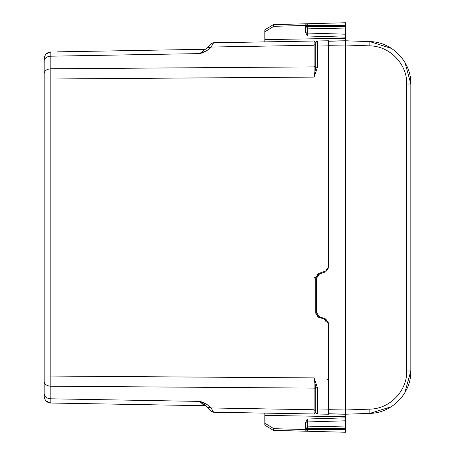 <?xml version="1.0" encoding="UTF-8"?>
<svg xmlns="http://www.w3.org/2000/svg" width="455" height="455" viewBox="0 0 455 455"><rect width="100%" height="100%" fill="white"/><g stroke="black" fill="none" stroke-linecap="round" stroke-linejoin="round"><path stroke-width="0.68" d="M305.589 31.577L305.589 26.657L305.589 32.197L307.284 35.99L307.239 33.05L345.482 34.205L345.482 26.743L345.482 28.949L307.239 28.125A1.695 1.467 180 0 1 305.589 26.657L305.589 25.446L307.239 25.452L307.239 23.751L273.785 24.627L345.482 22.75L345.482 25.298L345.482 22.75L273.785 24.627A1.695 1.695 88.5 0 0 272.943 24.877L264.844 29.837L272.943 24.877L264.844 29.837L272.943 24.877L264.844 29.837L264.844 31.111L264.844 29.837L272.943 24.877L264.844 29.837L264.844 42.178M264.844 30.468L264.844 31.111M328.504 41.274L345.482 40.768L328.504 41.064L345.482 40.768L328.504 41.064L345.482 40.768L369.875 41.621C392.011 41.854 411.377 61.891 410.837 84.033L410.837 370.967C411.377 393.109 392.011 413.146 369.875 413.379L391.141 406.793M317.192 275.963L316.623 278.085L319.416 274.098L325.712 271.806L328.504 267.813L328.504 266.966L325.712 270.952L328.504 266.966L325.712 270.952L318.563 273.557L325.712 270.952M328.504 41.064L328.504 45.864L328.504 40.768L314.104 41.024L314.104 45.25L315.77 44.044M328.504 45.312L345.482 45.011L369.875 45.864C389.798 46.069 407.225 64.104 406.742 84.033L406.742 370.967C407.225 390.896 389.798 408.931 369.875 409.136L369.875 413.379L345.482 414.232L345.482 38.226L264.844 39.631L264.844 41.883M305.589 429.565L305.589 428.348L307.239 428.348L307.239 429.548L305.589 429.554A1.695 1.695 0 0 0 307.239 431.249L345.482 432.25L345.482 429.702L345.482 432.25L273.785 430.373L273.83 428.678L272.943 430.123L264.844 425.163L272.943 430.123L264.844 425.163L264.844 423.173L273.83 428.678L305.589 429.554A1.695 1.695 0 0 0 307.239 431.249L307.239 429.548L345.482 429.702L345.482 414.232L328.504 413.936L328.504 409.136L315.77 408.943L315.77 412.338A1.695 1.695 0 0 0 317.442 414.039L213.628 412.224L210.648 410.933M316.623 278.085L316.623 312.721L319.416 316.708L325.712 319L328.504 322.987L328.504 414.232L317.442 414.039L317.442 387.728L315.77 387.728L315.77 408.943M305.84 430.441L306.516 431.067M305.589 428.348L305.589 422.803L307.284 419.01L307.239 426.875L345.482 426.051L345.482 428.257L307.239 428.348L307.239 426.875A1.695 1.473 180 0 0 305.589 428.348L305.589 423.423M272.943 24.877A1.695 1.695 0 0 1 273.785 24.627L307.239 23.751A1.695 1.695 0 0 0 305.589 25.446L273.83 26.322L272.943 24.877L264.844 29.837M345.482 34.205L345.482 38.226M305.589 26.652L307.239 26.652L307.239 25.452L345.482 25.298L345.482 26.743L307.239 26.652L307.239 33.05A1.695 1.467 180 0 1 305.589 31.583L305.589 32.197L305.589 31.583M406.742 95.067L406.742 84.033L410.837 84.033L405.024 62.597M391.499 48.435L369.875 41.621L369.875 45.864C389.798 46.069 407.225 64.104 406.742 84.033M264.844 413.117L264.844 425.163L272.943 430.123A1.695 1.695 91.5 0 0 273.785 430.373A1.695 1.695 0 0 1 272.943 430.123L264.844 425.163L264.844 423.889L264.844 425.163L272.943 430.123A1.695 1.695 0 0 0 273.785 430.373L273.813 429.384M264.844 424.532L264.844 423.173M404.802 392.773L410.837 370.967L406.742 370.967L406.742 320.468M264.844 425.163L264.844 423.889M273.83 25.605L273.785 24.627L307.239 23.751A1.695 1.695 153.9 0 0 305.589 25.446L305.589 25.434M305.84 24.559L306.516 23.933M345.482 416.774L264.844 415.37L264.844 412.822M345.482 414.232L328.504 413.726M325.712 271.806L319.416 274.098L317.391 275.645M305.589 423.417L305.589 422.803L305.589 423.417A1.695 1.467 180 0 1 307.239 421.95L345.482 420.795M316.623 312.721L317.18 314.82M317.402 315.173L319.416 316.708M209.937 44.903L211.109 43.657L213.628 42.776L314.104 41.024L315.77 42.662A1.695 1.695 0 0 1 317.442 40.961L315.77 42.662A1.695 1.695 0 0 1 317.442 40.961L317.442 46.057L315.77 46.057L315.77 42.662M210.449 410.711L209.738 409.858L210.449 410.711A4.243 4.243 0 0 0 213.628 412.224L211.086 407.953L207.907 407.68L210.449 410.711A4.243 4.243 0 0 0 213.628 412.224A4.243 4.243 0 0 1 210.449 410.711A4.243 4.243 0 0 0 213.628 412.224M207.275 404.637L199.694 401.401C203.612 402.311 207.264 404.324 210.654 407.441L207.525 407.225L207.127 406.815M56.898 51.864L204.346 49.294A4.243 4.243 0 0 0 207.525 47.775L211.109 43.657M182.574 49.669L204.346 49.294A4.243 4.243 0 0 0 207.525 47.775L207.127 48.184M210.654 47.559L211.086 47.047L207.907 47.32L199.688 53.599C203.612 52.689 207.264 50.676 210.654 47.559L207.48 47.832L207.81 47.439M207.81 407.561L199.688 401.401L203.43 404.859M315.77 412.338A1.695 1.695 0 0 0 317.442 414.039A1.695 1.695 0 0 1 315.77 412.338L314.104 413.976L314.104 409.75L315.77 410.956M315.77 65.691L314.104 66.891L314.104 45.25L211.086 47.047L213.628 42.776A4.243 4.243 0 0 0 210.449 44.289A4.243 4.243 0 0 1 213.628 42.776A4.243 4.243 0 0 0 210.449 44.289A4.243 4.243 0 0 1 213.628 42.776M315.77 46.057L315.77 67.272L314.104 77.094L317.442 67.272L315.77 67.272M207.127 406.787L204.221 404.489M203.607 405.018L203.903 405.291M204.346 405.706L199.688 401.401L50.835 398.802C46.774 398.478 44.55 396.879 44.163 394.002L44.163 396.254A6.791 6.791 0 0 0 50.835 403.028L204.346 405.706A4.243 4.243 0 0 1 207.525 407.225A4.243 4.243 0 0 0 204.346 405.706M315.77 387.728L314.104 377.906L314.104 388.109A1.695 1.2 180 0 1 315.77 389.309M317.442 387.728L314.104 377.906L44.163 376.006L44.163 58.758C44.55 54.691 46.774 52.427 50.835 51.972A6.791 6.791 0 0 0 48.236 52.541A6.791 6.791 0 0 1 50.835 51.972L49.043 52.245M204.346 49.294L203.43 50.141M207.275 50.363L199.688 53.599L50.835 56.198L50.835 51.972L46.092 54.02M44.926 399.353L46.092 400.98M46.228 401.117L50.835 403.028L50.835 386.204L314.104 388.109L314.104 409.75L211.086 407.953L210.654 407.441M45.352 54.93L44.163 58.758L44.163 78.994L44.163 58.758A6.791 6.791 0 0 1 46.228 53.883A6.791 6.791 0 0 0 44.163 58.758L44.163 78.994L50.835 78.994L50.835 386.204A6.791 4.8 180 0 1 44.163 381.404L44.163 396.242A6.791 6.791 0 0 0 50.835 403.028C46.774 402.573 44.55 400.309 44.163 396.242L44.163 394.002M44.163 381.404L44.163 376.006M325.16 321.446L325.712 319.848L317.357 316.566M314.104 277.544L315.77 277.544L315.77 313.262L318.563 317.249M315.77 277.544L318.563 273.557L316.646 274.968M317.442 67.272L317.442 46.057L328.504 45.864L328.504 266.966M325.712 319.848L328.504 323.835M44.163 326.718L44.163 325.871M44.163 324.392L44.163 323.329M44.163 322.049L44.163 321.173M44.163 321.082L44.163 321.645M44.163 322.51L44.163 323.459M44.163 324.842L44.163 326.189M44.163 326.997L44.163 327.515M44.163 272.573L44.163 273.756M44.163 274.9L44.163 276.06M44.163 277.243L44.163 278.119M44.163 276.782L44.163 275.963M44.163 274.45L44.163 273.421M44.163 272.295L44.163 271.811M328.504 409.688L345.482 409.989L369.875 409.136M273.785 24.627L273.83 26.322L264.844 31.827M345.482 37.145L307.284 35.99M345.482 417.855L307.284 419.01M406.742 305.982L406.742 173.207M314.104 66.891L314.104 77.094L50.835 78.994L50.835 68.796L314.104 66.891M44.163 73.596C44.55 70.718 46.774 69.114 50.835 68.796L50.835 56.198A6.791 4.8 0 0 0 44.163 60.998M326.838 379.197L328.504 380.397M307.239 431.249L317.835 431.528M307.239 23.751L317.795 23.472M315.332 41.001L314.104 41.024"/></g></svg>
